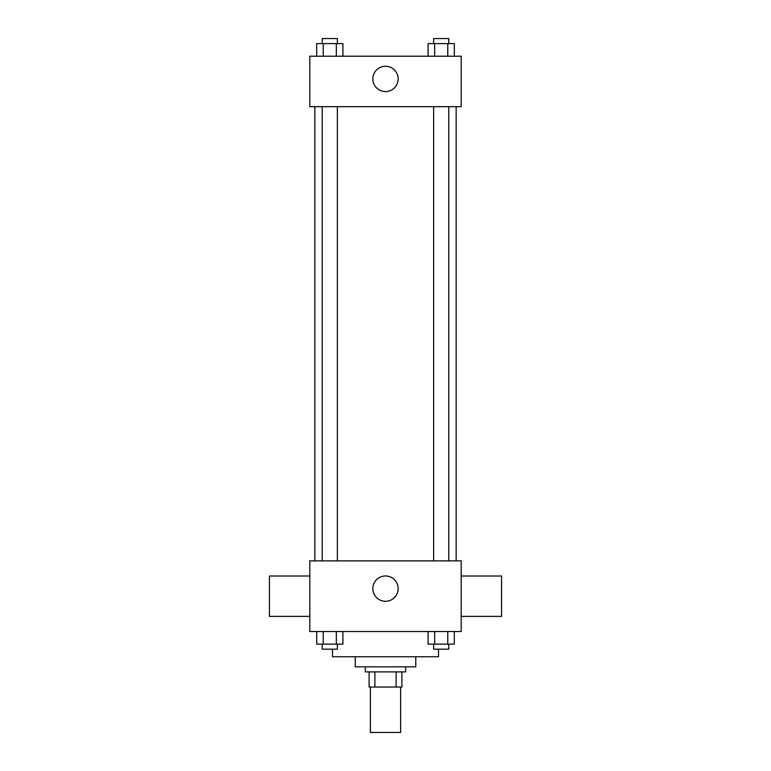 <?xml version="1.0" encoding="UTF-8"?>
<svg xmlns="http://www.w3.org/2000/svg" width="771" height="771" viewBox="0 0 771 771"><rect width="100%" height="100%" fill="white"/><g stroke="black" fill="none" stroke-linecap="round" stroke-linejoin="round"><path stroke-width="1.16" d="M370.359 687.028L370.359 732.45L400.641 732.45L400.641 687.028M396.121 671.888L396.121 687.028L369.097 687.028L369.097 671.888M396.121 687.028L401.903 687.028L401.903 671.888L401.903 687.028M405.691 666.848L405.691 671.888L365.309 671.888L365.309 666.848M374.879 671.888L374.879 687.028M415.781 656.747L415.781 666.848L355.219 666.848L355.219 656.747M438.487 649.182L438.487 656.747L332.513 656.747L332.513 649.182M461.203 631.516L309.797 631.516L309.797 560.864L461.203 560.864L461.203 631.516M398.154 588.62A12.654 12.654 0 0 1 379.168 599.587A12.654 12.654 0 0 1 379.168 577.662A12.654 12.654 0 0 1 398.154 588.62M461.203 616.376L501.574 616.376L501.574 576.004L461.203 576.004M309.797 576.004L269.426 576.004L269.426 616.376L309.797 616.376M456.153 106.677L456.153 560.864M433.639 560.864L433.639 106.677M337.361 106.677L337.361 560.864M461.203 106.677L309.797 106.677L309.797 56.216L461.203 56.216L461.203 106.677M398.154 78.921A12.654 12.654 0 0 1 379.168 89.879A12.654 12.654 0 0 1 379.168 67.964A12.654 12.654 0 0 1 398.154 78.921M454.321 56.216L454.321 43.6L428.098 43.6L428.098 56.216M447.768 43.6L447.768 56.216M434.661 43.6L434.661 56.216M433.639 43.6L433.639 38.55L448.78 38.55L448.78 43.6M342.902 56.216L342.902 43.6L316.679 43.6L316.679 56.216M336.339 43.6L336.339 56.216M323.232 43.6L323.232 56.216M322.22 43.6L322.22 38.55L337.361 38.55L337.361 43.6M454.321 631.516L454.321 644.132L428.098 644.132L428.098 631.516M447.768 631.516L447.768 644.132M434.661 631.516L434.661 644.132M448.78 644.132L448.78 649.182L433.639 649.182L433.639 644.132M342.902 631.516L342.902 644.132L316.679 644.132L316.679 631.516M336.339 631.516L336.339 644.132M323.232 631.516L323.232 644.132M337.361 644.132L337.361 649.182L322.22 649.182L322.22 644.132M314.847 106.677L314.847 560.864M448.78 560.864L448.78 106.677M322.22 106.677L322.22 560.864"/></g></svg>

